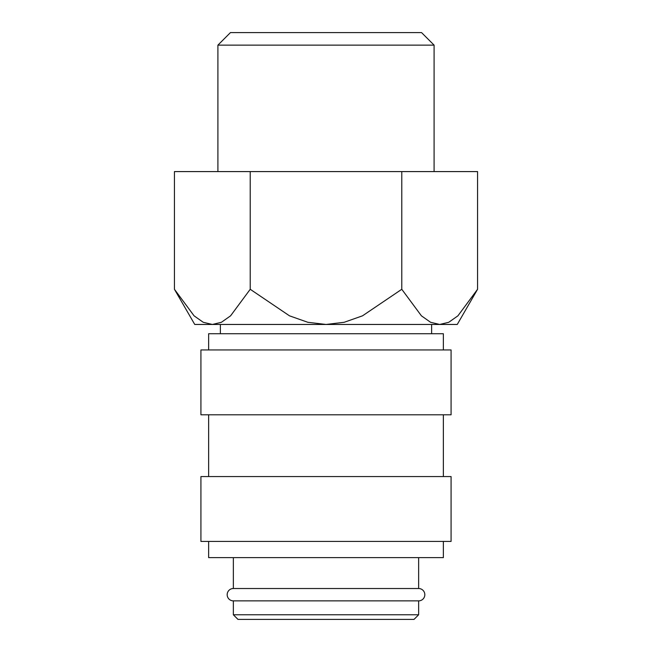 <?xml version="1.0" encoding="UTF-8"?>
<svg xmlns="http://www.w3.org/2000/svg" width="652" height="652" viewBox="0 0 652 652"><rect width="100%" height="100%" fill="white"/><g stroke="black" fill="none" stroke-linecap="round" stroke-linejoin="round"><path stroke-width="0.98" d="M233.351 557.631L233.351 588.52A6.178 6.178 0 0 0 227.173 594.689A6.178 6.178 0 0 0 233.351 600.867L233.351 614.771L237.98 619.4L414.02 619.4L418.649 614.771L418.649 600.867L233.351 600.867M418.649 600.867A6.178 6.178 0 0 0 424.827 594.689A6.178 6.178 0 0 0 418.649 588.52L418.649 557.631M443.36 349.937L443.36 333.718L208.64 333.718L208.64 349.937M451.078 414.794L451.078 349.937L200.922 349.937L200.922 414.794L451.078 414.794M443.36 476.563L443.36 414.794M208.64 414.794L208.64 476.563M451.078 541.421L451.078 476.563L200.922 476.563L200.922 541.421L451.078 541.421M208.64 541.421L208.64 557.631L443.36 557.631L443.36 541.421M174.434 289.284L194.744 324.46L212.324 324.46L203.245 322.292L194.076 315.829L174.434 289.284L174.434 171.582L477.566 171.582L477.566 289.284L457.924 315.829L448.755 322.292L439.676 324.46L326 324.46L307.834 322.292L289.496 315.829L250.221 289.284L230.58 315.829L221.411 322.292L212.324 324.46L326 324.46L344.166 322.292L362.504 315.829L401.779 289.284L421.42 315.829L430.589 322.292L439.676 324.46L457.256 324.46L477.566 289.284M217.907 171.582L217.907 45.135L230.441 32.6L421.559 32.6L434.093 45.135L434.093 171.582M217.907 45.135L434.093 45.135M431.624 333.718L431.624 324.46M220.376 324.46L220.376 333.718M233.351 588.52L418.649 588.52M233.351 614.771L418.649 614.771M401.779 171.582L401.779 289.284M250.221 171.582L250.221 289.284"/></g></svg>

